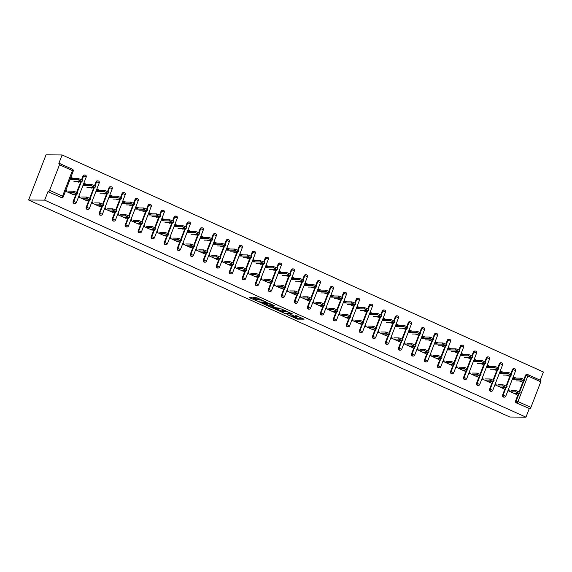 <?xml version="1.0" encoding="UTF-8"?>
<svg xmlns="http://www.w3.org/2000/svg" width="572" height="572" viewBox="0 0 572 572"><rect width="100%" height="100%" fill="white"/><g stroke="black" fill="none" stroke-linecap="round" stroke-linejoin="round"><path stroke-width="0.86" d="M287.208 314.571L297.411 319.126L304.111 319.162L295.495 315.394A3.074 0.443 -158.9 0 1 297.183 316.495A3.074 0.443 -158.9 0 1 296.932 316.566L296.382 316.566A3.074 0.443 -158.9 0 1 292.585 315.372L290.633 314.607L292.07 315.365A3.074 0.443 -158.9 0 1 293.765 316.466A3.074 0.443 -158.9 0 1 293.515 316.538L292.964 316.538A3.074 0.443 -158.9 0 1 289.167 315.344L287.208 314.571M252.273 297.79L251.087 297.411L249.228 297.397L249.678 297.762L260.525 302.495L267.224 302.524L257.035 297.826L253.525 297.461L258.187 299.664L260.489 300.05A2.567 0.372 -158.9 0 1 263.249 300.865A2.567 0.372 -158.9 0 1 265.079 301.959A2.567 0.372 -158.9 0 1 264.872 302.023L260.51 301.987A2.567 0.372 -158.9 0 1 257.75 301.172A2.567 0.372 -158.9 0 1 255.927 300.071A2.567 0.372 -158.9 0 1 256.134 300.014L256.935 299.993L256.406 299.649L252.273 297.79M44.673 200.143L525.968 417.167L509.895 417.031L28.6 200.007L44.673 200.143L47.934 191.692L61.461 197.526L47.934 191.692M274.689 308.88L285.993 313.978L292.685 314.007L281.31 308.937L274.689 308.88M272.072 307.865L261.883 303.16L269.762 303.568L274.431 305.777L271.664 305.777L272.115 306.142L276.047 307.75L280.044 308.279L273.259 308.236L272.072 307.865L272.208 307.514M71.264 178.314L71.879 178.593M84.277 184.177L84.892 184.463M97.29 190.047L97.905 190.326M110.296 195.917L110.918 196.196M123.309 201.78L123.931 202.059M136.322 207.65L136.944 207.929M149.335 213.52L149.957 213.799M162.348 219.383L162.97 219.662M175.361 225.254L175.983 225.532M188.374 231.124L188.996 231.403M201.387 236.987L202.009 237.266M214.4 242.857L215.015 243.136M227.413 248.727L228.028 249.006M240.426 254.59L241.041 254.869M253.439 260.46L254.054 260.739M266.452 266.33L267.067 266.609M279.465 272.193L280.08 272.472M292.478 278.063L293.093 278.342M305.484 283.934L306.106 284.212M318.497 289.797L319.119 290.075M331.51 295.667L332.132 295.946M344.523 301.53L345.145 301.816M357.536 307.4L358.158 307.679M370.549 313.27L371.171 313.549M383.562 319.133L384.184 319.412M396.575 325.003L397.197 325.282M409.588 330.873L410.203 331.152M422.601 336.736L423.216 337.015M435.614 342.607L436.229 342.885M448.627 348.477L449.242 348.756M461.64 354.34L462.255 354.619M474.653 360.21L475.268 360.489M487.666 366.08L488.281 366.359M500.672 371.943L501.294 372.222M540.233 380.201L543.4 371.993L62.105 154.969L46.032 154.833L28.6 200.007M530.916 407.378L540.776 381.81L527.849 375.976L517.982 401.544L530.916 407.378A1.466 0.522 114.3 0 1 529.829 408.73L516.302 402.888L529.829 408.73M527.956 374.681L540.74 380.452A1.466 0.522 114.3 0 1 540.819 380.466A1.466 0.522 114.3 0 1 540.776 381.81M513.685 377.813L514.307 378.092M59.481 164.779L49.614 190.347L62.548 196.182L72.415 170.613L59.481 164.779A1.466 0.522 -65.7 0 0 59.524 163.442A1.466 0.522 -65.7 0 0 59.445 163.42L58.844 163.413L62.105 154.969M521.764 380.995L521.428 381.867L519.44 380.973M516.916 393.55L516.545 394.516L508.622 390.941L509.073 389.768M516.144 378.106L513.956 377.12L513.499 378.292L515.687 379.279M73.144 201.473L73.745 201.48A1.466 1.358 -89.5 0 0 74.474 203.396A1.466 1.358 90.5 0 0 74.982 203.51L74.381 203.503A1.466 1.358 -89.5 0 1 73.144 201.473L76.004 194.065M76.734 192.178L80.852 181.51M81.574 179.622L83.011 175.904A1.466 1.358 -89.5 0 1 84.277 175.003L84.878 175.003A1.466 1.358 90.5 0 0 83.612 175.911L83.011 175.904M61.969 197.64A1.466 1.466 0 0 0 63.356 196.704L62.548 196.182A1.466 0.522 -65.7 0 1 61.461 197.526A1.466 1.358 90.5 0 0 61.969 197.64L61.376 197.633A1.466 1.358 -89.5 0 1 60.861 197.526M525.968 417.167L529.229 408.723M516.302 402.888A1.466 1.358 -89.5 0 1 515.572 400.972L518.432 393.565M519.154 391.684L523.273 381.009M524.002 379.122L525.439 375.404A1.466 1.358 -89.5 0 1 526.698 374.503L527.298 374.503A1.466 1.358 90.5 0 0 526.04 375.411L525.439 375.404M86.729 184.477L84.542 183.49L84.091 184.663L86.279 185.65M92.349 187.359L92.013 188.238L90.033 187.344M87.502 199.921L87.13 200.886L79.208 197.311L79.658 196.139M99.17 213.206L99.771 213.213A1.466 1.358 -89.5 0 0 100.5 215.129A1.466 1.358 90.5 0 0 101.008 215.244L100.407 215.236A1.466 1.358 -89.5 0 1 99.17 213.206L102.03 205.798M102.76 203.918L106.878 193.243M107.6 191.355L109.037 187.637A1.466 1.358 -89.5 0 1 110.303 186.737L110.896 186.744A1.466 1.358 90.5 0 0 109.638 187.645L109.037 187.637M112.755 196.21L110.568 195.224L110.11 196.396L112.298 197.383M118.375 199.099L118.039 199.971L116.052 199.077M113.528 211.654L113.156 212.62L105.234 209.045L105.684 207.872M125.196 224.946L125.797 224.946A1.466 1.358 -89.5 0 0 126.526 226.869A1.466 1.358 90.5 0 0 127.034 226.977L126.433 226.977A1.466 1.358 -89.5 0 1 125.196 224.946L128.056 217.539M128.779 215.651L132.897 204.976M133.626 203.096L135.064 199.378A1.466 1.358 -89.5 0 1 136.329 198.47L136.922 198.477A1.466 1.358 90.5 0 0 135.664 199.378L135.064 199.378M138.781 207.943L136.594 206.957L136.136 208.137L138.324 209.123M144.401 210.832L144.065 211.704L142.078 210.811M139.554 223.387L139.182 224.353L131.26 220.785L131.71 219.605M151.222 236.679L151.823 236.686A1.466 1.358 -89.5 0 0 152.552 238.603A1.466 1.358 90.5 0 0 153.06 238.717L152.459 238.71A1.466 1.358 -89.5 0 1 151.222 236.679L154.082 229.272M154.805 227.384L158.923 216.716M159.652 214.829L161.09 211.111A1.466 1.358 -89.5 0 1 162.348 210.21L162.948 210.21A1.466 1.358 90.5 0 0 161.683 211.118L161.09 211.111M164.808 219.684L162.62 218.697L162.162 219.87L164.35 220.856M170.427 222.565L170.084 223.445L168.104 222.551M165.58 235.128L165.208 236.093L157.286 232.518L157.736 231.345M177.249 248.412L177.849 248.42A1.466 1.358 -89.5 0 0 178.571 250.336A1.466 1.358 90.5 0 0 179.086 250.45L178.485 250.443A1.466 1.358 -89.5 0 1 177.249 248.412L180.101 241.005M180.831 239.125L184.949 228.45M185.678 226.562L187.108 222.844A1.466 1.358 -89.5 0 1 188.374 221.943L188.975 221.95A1.466 1.358 90.5 0 0 187.709 222.851L187.108 222.844M190.826 231.417L188.638 230.43L188.188 231.603L190.376 232.589M196.446 234.305L196.11 235.178L194.13 234.284M191.606 246.861L191.234 247.826L183.305 244.251L183.762 243.079M203.274 260.146L203.868 260.153A1.466 1.358 -89.5 0 0 204.597 262.076A1.466 1.358 90.5 0 0 205.112 262.183L204.511 262.183A1.466 1.358 -89.5 0 1 203.274 260.146L206.127 252.738M206.857 250.858L210.975 240.183M211.704 238.302L213.134 234.584A1.466 1.358 -89.5 0 1 214.4 233.676L215 233.683A1.466 1.358 90.5 0 0 213.735 234.584L213.134 234.584M216.852 243.15L214.664 242.163L214.214 243.343L216.402 244.323M222.472 246.039L222.136 246.911L220.156 246.017M217.632 258.594L217.26 259.559L209.331 255.984L209.788 254.812M229.293 271.886L229.894 271.886A1.466 1.358 -89.5 0 0 230.623 273.809A1.466 1.358 90.5 0 0 231.131 273.924L230.537 273.916A1.466 1.358 -89.5 0 1 229.293 271.886L232.153 264.478M232.883 262.591L237.001 251.916M237.73 250.035L239.16 246.317A1.466 1.358 -89.5 0 1 240.426 245.409L241.026 245.417A1.466 1.358 90.5 0 0 239.761 246.325L239.16 246.317M242.878 254.89L240.69 253.904L240.24 255.076L242.428 256.063M248.498 257.772L248.162 258.651L246.182 257.75M243.651 270.334L243.279 271.3L235.357 267.725L235.814 266.552M255.319 283.619L255.92 283.626A1.466 1.358 -89.5 0 0 256.649 285.542A1.466 1.358 90.5 0 0 257.157 285.657L256.563 285.65A1.466 1.358 -89.5 0 1 255.319 283.619L258.179 276.212M258.909 274.331L263.027 263.656M263.749 261.769L265.186 258.051A1.466 1.358 -89.5 0 1 266.452 257.15L267.053 257.157A1.466 1.358 90.5 0 0 265.787 258.058L265.186 258.051M268.904 266.623L266.716 265.637L266.266 266.809L268.454 267.796M274.524 269.512L274.188 270.384L272.208 269.491M269.677 282.067L269.305 283.033L261.383 279.458L261.833 278.285M281.345 295.352L281.946 295.359A1.466 1.358 -89.5 0 0 282.675 297.276A1.466 1.358 90.5 0 0 283.183 297.39L282.582 297.39A1.466 1.358 -89.5 0 1 281.345 295.352L284.205 287.945M284.935 286.064L289.053 275.389M289.775 273.509L291.212 269.784A1.466 1.358 -89.5 0 1 292.478 268.883L293.078 268.89A1.466 1.358 90.5 0 0 291.813 269.791L291.212 269.784M294.93 278.357L292.742 277.37L292.285 278.543L294.473 279.529M300.55 281.245L300.214 282.118L298.226 281.224M295.703 293.801L295.331 294.766L287.409 291.191L287.859 290.018M307.371 307.092L307.972 307.092A1.466 1.358 -89.5 0 0 308.701 309.016A1.466 1.358 90.5 0 0 309.209 309.13L308.608 309.123A1.466 1.358 -89.5 0 1 307.371 307.092L310.231 299.685M310.953 297.798L315.072 287.123M315.801 285.242L317.238 281.524A1.466 1.358 -89.5 0 1 318.504 280.616L319.097 280.623A1.466 1.358 90.5 0 0 317.839 281.524L317.238 281.524M320.956 290.09L318.768 289.103L318.311 290.283L320.499 291.27M326.576 292.978L326.24 293.851L324.252 292.957M321.729 305.541L321.357 306.499L313.435 302.931L313.885 301.751M333.397 318.826L333.998 318.833A1.466 1.358 -89.5 0 0 334.727 320.749A1.466 1.358 90.5 0 0 335.235 320.863L334.634 320.856A1.466 1.358 -89.5 0 1 333.397 318.826L336.257 311.418M336.979 309.531L341.098 298.863M341.827 296.975L343.264 293.257A1.466 1.358 -89.5 0 1 344.523 292.356L345.123 292.356A1.466 1.358 90.5 0 0 343.865 293.264L343.264 293.257M346.982 301.83L344.794 300.843L344.337 302.016L346.525 303.003M352.602 304.712L352.259 305.591L350.278 304.697M347.755 317.274L347.383 318.239L339.461 314.664L339.911 313.492M359.423 330.559L360.024 330.566A1.466 1.358 -89.5 0 0 360.746 332.482A1.466 1.358 90.5 0 0 361.261 332.597L360.66 332.589A1.466 1.358 -89.5 0 1 359.423 330.559L362.276 323.151M363.005 321.271L367.124 310.596M367.853 308.708L369.29 304.99A1.466 1.358 -89.5 0 1 370.549 304.089L371.149 304.097A1.466 1.358 90.5 0 0 369.884 304.998L369.29 304.99M373.001 313.563L370.813 312.577L370.363 313.749L372.551 314.736M378.628 316.452L378.285 317.324L376.304 316.43M373.781 329.007L373.409 329.972L365.479 326.397L365.937 325.225M385.449 342.299L386.043 342.299A1.466 1.358 -89.5 0 0 386.772 344.222A1.466 1.358 90.5 0 0 387.287 344.33L386.686 344.33A1.466 1.358 -89.5 0 1 385.449 342.299L388.302 334.892M389.031 333.004L393.15 322.329M393.879 320.449L395.309 316.731A1.466 1.358 -89.5 0 1 396.575 315.823L397.175 315.83A1.466 1.358 90.5 0 0 395.91 316.731L395.309 316.731M399.027 325.296L396.839 324.31L396.389 325.489L398.577 326.476M404.647 328.185L404.311 329.057L402.331 328.164M399.807 340.74L399.435 341.706L391.505 338.138L391.963 336.958M411.468 354.032L412.069 354.039A1.466 1.358 -89.5 0 0 412.798 355.956A1.466 1.358 90.5 0 0 413.313 356.07L412.712 356.063A1.466 1.358 -89.5 0 1 411.468 354.032L414.328 346.625M415.058 344.737L419.176 334.069M419.905 332.182L421.335 328.464A1.466 1.358 -89.5 0 1 422.601 327.563L423.201 327.563A1.466 1.358 90.5 0 0 421.936 328.471L421.335 328.464M425.053 337.037L422.865 336.05L422.415 337.223L424.603 338.209M430.673 339.918L430.337 340.798L428.356 339.904M425.833 352.481L425.454 353.446L417.531 349.871L417.989 348.698M437.494 365.765L438.095 365.773A1.466 1.358 -89.5 0 0 438.824 367.689A1.466 1.358 90.5 0 0 439.332 367.803L438.738 367.796A1.466 1.358 -89.5 0 1 437.494 365.765L440.354 358.358M441.083 356.478L445.202 345.803M445.924 343.915L447.361 340.197A1.466 1.358 -89.5 0 1 448.627 339.296L449.227 339.303A1.466 1.358 90.5 0 0 447.962 340.204L447.361 340.197M451.079 348.77L448.891 347.783L448.441 348.956L450.629 349.942M456.699 351.658L456.363 352.531L454.382 351.637M451.851 364.214L451.48 365.179L443.557 361.604L444.008 360.432M463.52 377.499L464.121 377.506A1.466 1.358 -89.5 0 0 464.85 379.429A1.466 1.358 90.5 0 0 465.358 379.536L464.757 379.536A1.466 1.358 -89.5 0 1 463.52 377.499L466.38 370.091M467.109 368.211L471.228 357.536M471.95 355.655L473.387 351.937A1.466 1.358 -89.5 0 1 474.653 351.029L475.253 351.036A1.466 1.358 90.5 0 0 473.988 351.937L473.387 351.937M477.105 360.503L474.917 359.516L474.467 360.689L476.655 361.676M482.725 363.392L482.389 364.264L480.401 363.37M477.877 375.947L477.506 376.912L469.583 373.337L470.034 372.165M489.546 389.239L490.147 389.239A1.466 1.358 -89.5 0 0 490.876 391.162A1.466 1.358 90.5 0 0 491.384 391.277L490.783 391.269A1.466 1.358 -89.5 0 1 489.546 389.239L492.406 381.831M493.128 379.944L497.254 369.269M497.976 367.388L499.413 363.67A1.466 1.358 -89.5 0 1 500.679 362.762L501.272 362.77A1.466 1.358 90.5 0 0 500.014 363.678L499.413 363.67M503.131 372.236L500.943 371.257L500.486 372.429L502.674 373.416M508.751 375.125L508.415 376.004L506.427 375.103M503.903 387.687L503.532 388.653L495.609 385.078L496.06 383.898M502.559 395.102L503.16 395.109A1.466 1.358 -89.5 0 0 503.889 397.032A1.466 1.358 90.5 0 0 504.397 397.14L503.796 397.14A1.466 1.358 -89.5 0 1 502.559 395.102L505.419 387.694M506.141 385.814L510.26 375.139M510.989 373.259L512.426 369.533A1.466 1.358 -89.5 0 1 513.692 368.633L514.285 368.64A1.466 1.358 90.5 0 0 513.027 369.541L512.426 369.533M490.89 381.817L490.519 382.782L482.596 379.207L483.047 378.035M490.118 366.373L487.93 365.386L487.473 366.559L489.661 367.546M495.738 369.262L495.402 370.134L493.414 369.24M476.533 383.369L477.134 383.376A1.466 1.358 -89.5 0 0 477.863 385.292A1.466 1.358 90.5 0 0 478.371 385.406L477.77 385.399A1.466 1.358 -89.5 0 1 476.533 383.369L479.393 375.961M480.123 374.081L484.241 363.406M484.963 361.518L486.4 357.8A1.466 1.358 -89.5 0 1 487.666 356.899L488.266 356.907A1.466 1.358 90.5 0 0 487.001 357.807L486.4 357.8M464.864 370.084L464.493 371.049L456.57 367.474L457.021 366.302M464.092 354.64L461.904 353.653L461.454 354.826L463.642 355.813M469.712 357.521L469.376 358.401L467.396 357.507M450.507 371.636L451.108 371.636A1.466 1.358 -89.5 0 0 451.837 373.559A1.466 1.358 90.5 0 0 452.345 373.673L451.751 373.666A1.466 1.358 -89.5 0 1 450.507 371.636L453.367 364.228M454.096 362.341L458.215 351.666M458.937 349.785L460.374 346.067A1.466 1.358 -89.5 0 1 461.64 345.166L462.24 345.166A1.466 1.358 90.5 0 0 460.975 346.074L460.374 346.067M438.838 358.344L438.467 359.309L430.544 355.741L431.002 354.561M438.066 342.9L435.878 341.913L435.428 343.093L437.616 344.079M443.686 345.788L443.35 346.661L441.369 345.767M424.481 359.895L425.082 359.902A1.466 1.358 -89.5 0 0 425.811 361.826A1.466 1.358 90.5 0 0 426.319 361.933L425.725 361.933A1.466 1.358 -89.5 0 1 424.481 359.895L427.341 352.495M428.071 350.607L432.189 339.932M432.918 338.052L434.348 334.334A1.466 1.358 -89.5 0 1 435.614 333.426L436.214 333.433A1.466 1.358 90.5 0 0 434.949 334.334L434.348 334.334M412.82 346.611L412.448 347.576L404.518 344.001L404.976 342.828M412.04 331.167L409.852 330.18L409.402 331.352L411.59 332.339M417.66 334.055L417.324 334.927L415.343 334.034M398.462 348.162L399.056 348.169A1.466 1.358 -89.5 0 0 399.785 350.085A1.466 1.358 90.5 0 0 400.3 350.2L399.699 350.193A1.466 1.358 -89.5 0 1 398.462 348.162L401.315 340.755M402.044 338.874L406.163 328.199M406.892 326.312L408.322 322.594A1.466 1.358 -89.5 0 1 409.588 321.693L410.188 321.7A1.466 1.358 90.5 0 0 408.923 322.601L408.322 322.594M386.794 334.877L386.422 335.843L378.492 332.268L378.95 331.095M386.014 319.433L383.826 318.447L383.376 319.619L385.564 320.606M391.634 322.315L391.298 323.194L389.317 322.301M372.436 336.429L373.037 336.436A1.466 1.358 -89.5 0 0 373.759 338.352A1.466 1.358 90.5 0 0 374.274 338.467L373.673 338.46A1.466 1.358 -89.5 0 1 372.436 336.429L375.289 329.022M376.018 327.134L380.137 316.466M380.866 314.579L382.296 310.861A1.466 1.358 -89.5 0 1 383.562 309.96L384.162 309.96A1.466 1.358 90.5 0 0 382.897 310.868L382.296 310.861M360.768 323.137L360.396 324.102L352.474 320.534L352.924 319.355M359.988 307.693L357.807 306.706L357.35 307.886L359.538 308.873M365.615 310.582L365.272 311.454L363.291 310.56M346.41 324.696L347.011 324.696A1.466 1.358 -89.5 0 0 347.74 326.619A1.466 1.358 90.5 0 0 348.248 326.726L347.647 326.726A1.466 1.358 -89.5 0 1 346.41 324.696L349.27 317.288M349.993 315.401L354.111 304.726M354.84 302.845L356.277 299.127A1.466 1.358 -89.5 0 1 357.536 298.219L358.136 298.226A1.466 1.358 90.5 0 0 356.871 299.127L356.277 299.127M334.742 311.404L334.37 312.369L326.448 308.794L326.898 307.622M333.969 295.96L331.781 294.973L331.324 296.146L333.512 297.133M339.589 298.849L339.253 299.721L337.265 298.827M320.384 312.955L320.985 312.963A1.466 1.358 -89.5 0 0 321.714 314.879A1.466 1.358 90.5 0 0 322.222 314.993L321.621 314.986A1.466 1.358 -89.5 0 1 320.384 312.955L323.244 305.548M323.966 303.668L328.085 292.993M328.814 291.105L330.251 287.387A1.466 1.358 -89.5 0 1 331.51 286.486L332.11 286.493A1.466 1.358 90.5 0 0 330.852 287.394L330.251 287.387M308.716 299.671L308.344 300.636L300.422 297.061L300.872 295.888M307.943 284.227L305.755 283.24L305.298 284.413L307.486 285.399M313.563 287.115L313.227 287.988L311.24 287.094M294.358 301.222L294.959 301.229A1.466 1.358 -89.5 0 0 295.688 303.146A1.466 1.358 90.5 0 0 296.196 303.26L295.595 303.253A1.466 1.358 -89.5 0 1 294.358 301.222L297.218 293.815M297.94 291.935L302.066 281.26M302.788 279.372L304.225 275.654A1.466 1.358 -89.5 0 1 305.491 274.753L306.084 274.753A1.466 1.358 90.5 0 0 304.826 275.661L304.225 275.654M282.69 287.938L282.318 288.896L274.396 285.328L274.846 284.148M281.917 272.486L279.729 271.5L279.279 272.68L281.467 273.666M287.537 275.375L287.201 276.247L285.213 275.354M268.332 289.489L268.933 289.489A1.466 1.358 -89.5 0 0 269.662 291.413A1.466 1.358 90.5 0 0 270.17 291.527L269.569 291.52A1.466 1.358 -89.5 0 1 268.332 289.489L271.192 282.082M271.922 280.194L276.04 269.519M276.762 267.639L278.199 263.921A1.466 1.358 -89.5 0 1 279.465 263.013L280.065 263.02A1.466 1.358 90.5 0 0 278.8 263.928L278.199 263.921M256.664 276.197L256.292 277.163L248.37 273.588L248.82 272.415M255.891 260.753L253.703 259.767L253.253 260.939L255.441 261.926M261.511 263.642L261.175 264.514L259.195 263.62M242.306 277.749L242.907 277.756A1.466 1.358 -89.5 0 0 243.636 279.679A1.466 1.358 90.5 0 0 244.144 279.787L243.55 279.787A1.466 1.358 -89.5 0 1 242.306 277.749L245.166 270.341M245.896 268.461L250.014 257.786M250.736 255.906L252.173 252.188A1.466 1.358 -89.5 0 1 253.439 251.28L254.04 251.287A1.466 1.358 90.5 0 0 252.774 252.188L252.173 252.188M230.645 264.464L230.273 265.429L222.344 261.854L222.801 260.682M229.865 249.02L227.677 248.033L227.227 249.206L229.415 250.193M235.485 251.909L235.149 252.781L233.169 251.887M216.28 266.016L216.881 266.023A1.466 1.358 -89.5 0 0 217.61 267.939A1.466 1.358 90.5 0 0 218.125 268.053L217.524 268.046A1.466 1.358 -89.5 0 1 216.28 266.016L219.14 258.608M219.87 256.728L223.988 246.053M224.717 244.165L226.147 240.447A1.466 1.358 -89.5 0 1 227.413 239.546L228.013 239.554A1.466 1.358 90.5 0 0 226.748 240.454L226.147 240.447M204.619 252.731L204.247 253.696L196.318 250.121L196.775 248.949M203.839 237.287L201.651 236.3L201.201 237.473L203.389 238.46M209.459 240.168L209.123 241.048L207.143 240.154M190.262 254.283L190.855 254.283A1.466 1.358 -89.5 0 0 191.584 256.206A1.466 1.358 90.5 0 0 192.099 256.32L191.498 256.313A1.466 1.358 -89.5 0 1 190.262 254.283L193.114 246.875M193.844 244.988L197.962 234.313M198.691 232.432L200.121 228.714A1.466 1.358 -89.5 0 1 201.387 227.813L201.987 227.813A1.466 1.358 90.5 0 0 200.722 228.721L200.121 228.714M178.593 240.991L178.221 241.956L170.292 238.388L170.749 237.208M177.813 225.547L175.625 224.56L175.175 225.74L177.363 226.727M183.44 228.435L183.097 229.308L181.117 228.414M164.235 242.542L164.836 242.549A1.466 1.358 -89.5 0 0 165.558 244.473A1.466 1.358 90.5 0 0 166.073 244.58L165.472 244.58A1.466 1.358 -89.5 0 1 164.235 242.542L167.088 235.142M167.818 233.254L171.936 222.579M172.665 220.699L174.102 216.981A1.466 1.358 -89.5 0 1 175.361 216.073L175.962 216.08A1.466 1.358 90.5 0 0 174.696 216.981L174.102 216.981M152.567 229.258L152.195 230.223L144.273 226.648L144.723 225.475M151.794 213.814L149.607 212.827L149.149 214L151.337 214.986M157.414 216.702L157.078 217.575L155.091 216.681M138.209 230.809L138.81 230.816A1.466 1.358 -89.5 0 0 139.539 232.732A1.466 1.358 90.5 0 0 140.047 232.847L139.446 232.84A1.466 1.358 -89.5 0 1 138.209 230.809L141.07 223.402M141.792 221.521L145.91 210.846M146.639 208.959L148.076 205.241A1.466 1.358 -89.5 0 1 149.335 204.34L149.935 204.347A1.466 1.358 90.5 0 0 148.677 205.248L148.076 205.241M126.541 217.524L126.169 218.49L118.247 214.915L118.697 213.742M125.769 202.08L123.581 201.094L123.123 202.266L125.311 203.253M131.388 204.962L131.052 205.841L129.065 204.948M112.183 219.076L112.784 219.083A1.466 1.358 -89.5 0 0 113.513 220.999A1.466 1.358 90.5 0 0 114.021 221.114L113.42 221.107A1.466 1.358 -89.5 0 1 112.183 219.076L115.043 211.669M115.766 209.781L119.884 199.113M120.613 197.226L122.05 193.508A1.466 1.358 -89.5 0 1 123.316 192.607L123.91 192.607A1.466 1.358 90.5 0 0 122.651 193.515L122.05 193.508M100.515 205.784L100.143 206.749L92.221 203.182L92.671 202.002M99.742 190.34L97.555 189.353L97.097 190.533L99.285 191.52M105.362 193.229L105.026 194.101L103.039 193.207M86.157 207.343L86.758 207.343A1.466 1.358 -89.5 0 0 87.487 209.266A1.466 1.358 90.5 0 0 87.995 209.381L87.394 209.373A1.466 1.358 -89.5 0 1 86.157 207.343L89.017 199.935M89.747 198.048L93.865 187.373M94.587 185.492L96.025 181.774A1.466 1.358 -89.5 0 1 97.29 180.866L97.891 180.874A1.466 1.358 90.5 0 0 96.625 181.774L96.025 181.774M74.489 194.051L74.117 195.016L66.195 191.441L66.645 190.269M73.716 178.607L71.529 177.62L71.078 178.793L73.266 179.78M79.336 181.496L79 182.368L77.02 181.474M48.534 191.699A1.466 0.522 -65.7 0 0 49.614 190.347M293.65 316.53L297.762 318.225L302.352 318.261M276.719 308.901L281.703 311.147M284.42 313.199L291.062 313.513L289.554 312.72A3.074 0.443 -158.9 0 0 285.757 311.525L281.789 311.497A3.074 0.443 -158.9 0 0 281.538 311.568A3.074 0.443 -158.9 0 0 283.233 312.669L284.42 313.199M281.538 311.568L281.889 310.667A3.074 0.443 -158.9 0 1 282.139 310.589L285.399 310.617M268.854 305.348L263.992 303.16M272.672 304.876L271.979 304.969M268.883 305.755A2.567 0.372 -158.9 0 0 268.676 305.813A2.567 0.372 -158.9 0 0 270.506 306.914A2.567 0.372 -158.9 0 0 273.259 307.729L274.875 307.715L271.6 306.134L268.883 305.755L269.233 304.847A2.567 0.372 -158.9 0 0 269.026 304.912L268.676 305.813M271.829 305.183L270.763 304.862L270.413 305.763M269.233 304.847L270.763 304.862M255.634 297.454L259.938 299.135M251.351 297.461L256.106 299.599M520.57 379.322L521.02 378.149L524.953 379.787L524.503 380.959L520.57 379.322L512.612 379.257M516.366 380.945L524.503 380.959M521.02 378.149L513.584 378.085M514.357 393.529L519.655 393.522L515.722 391.884L516.18 390.705L520.112 392.349L519.655 393.522M508.737 390.64L509.223 390.647M511.053 390.662L516.18 390.705M510.603 391.834L515.722 391.884M507.557 373.459L508.015 372.279L511.94 373.924L511.49 375.096L507.557 373.459L499.599 373.387M503.353 375.082L511.49 375.096M508.015 372.279L500.572 372.215M494.544 367.589L495.002 366.416L498.927 368.053L498.477 369.226L494.544 367.589L486.586 367.517M490.34 369.212L498.477 369.226M495.002 366.416L487.558 366.352M481.531 361.718L481.989 360.546L485.914 362.183L485.464 363.363L481.531 361.718L473.573 361.654M477.327 363.342L485.464 363.363M481.989 360.546L474.546 360.482M468.518 355.855L468.976 354.676L472.908 356.32L472.451 357.493L468.518 355.855L460.56 355.784M464.314 357.479L472.451 357.493M468.976 354.676L461.532 354.611M455.505 349.985L455.963 348.813L459.895 350.45L459.438 351.623L455.505 349.985L447.547 349.914M451.301 351.608L459.438 351.623M455.963 348.813L448.519 348.748M501.344 387.666L506.642 387.652L502.709 386.014L503.167 384.842L507.099 386.479L506.642 387.652M495.724 384.777L496.21 384.777M498.048 384.799L503.167 384.842M497.59 385.971L502.709 386.014M488.331 381.796L493.629 381.789L489.703 380.144L490.154 378.971L494.086 380.609L493.629 381.789M482.711 378.907L483.197 378.914M485.035 378.929L490.154 378.971M484.577 380.101L489.703 380.144M475.318 375.926L480.616 375.918L476.69 374.281L477.141 373.101L481.073 374.746L480.616 375.918M469.698 373.037L470.184 373.044M472.022 373.058L477.141 373.101M471.564 374.238L476.69 374.281M462.305 370.063L467.603 370.048L463.677 368.411L464.128 367.238L468.06 368.876L467.603 370.048M456.685 367.174L457.171 367.174M459.009 367.195L464.128 367.238M458.551 368.368L463.677 368.411M449.292 364.192L454.597 364.185L450.664 362.541L451.115 361.368L455.047 363.005L454.597 364.185M443.672 361.304L444.158 361.311M445.996 361.325L451.115 361.368M445.538 362.498L450.664 362.541M442.492 344.115L442.95 342.943L446.882 344.58L446.425 345.76L442.492 344.115L434.534 344.051M438.288 345.745L446.425 345.76M442.95 342.943L435.507 342.878M436.279 358.322L441.584 358.315L437.651 356.678L438.102 355.498L442.034 357.142L441.584 358.315M430.659 355.441L431.145 355.441M432.983 355.455L438.102 355.498M432.525 356.635L437.651 356.678M429.486 338.252L429.937 337.072L433.869 338.717L433.412 339.89L429.486 338.252L421.521 338.181M425.275 339.875L433.412 339.89M429.937 337.072L422.493 337.015M423.273 352.459L428.571 352.445L424.638 350.808L425.089 349.635L429.021 351.272L428.571 352.445M417.646 349.571L418.132 349.571M419.97 349.592L425.089 349.635M419.519 350.765L424.638 350.808M416.473 332.382L416.924 331.209L420.856 332.847L420.399 334.019L416.473 332.382L408.508 332.318M412.262 334.005L420.399 334.019M416.924 331.209L409.481 331.145M410.26 346.589L415.558 346.582L411.625 344.937L412.076 343.765L416.008 345.402L415.558 346.582M404.633 343.7L405.119 343.708M406.957 343.722L412.076 343.765M406.506 344.895L411.625 344.937M403.46 326.512L403.911 325.339L407.843 326.977L407.386 328.156L403.46 326.512L395.495 326.448M399.249 328.142L407.386 328.156M403.911 325.339L396.467 325.275M397.247 340.719L402.545 340.712L398.612 339.074L399.063 337.895L402.995 339.539L402.545 340.712M391.627 337.837L392.106 337.837M393.944 337.852L399.063 337.895M393.493 339.032L398.612 339.074M390.447 320.649L390.898 319.469L394.83 321.114L394.38 322.286L390.447 320.649L382.482 320.577M386.236 322.272L394.38 322.286M390.898 319.469L383.454 319.412M384.234 334.856L389.532 334.842L385.599 333.204L386.05 332.032L389.982 333.669L389.532 334.842M378.614 331.967L379.093 331.974M380.931 331.989L386.05 332.032M380.48 333.161L385.599 333.204M377.434 314.779L377.885 313.606L381.817 315.243L381.367 316.416L377.434 314.779L369.469 314.714M373.223 316.402L381.367 316.416M377.885 313.606L370.442 313.542M371.221 328.986L376.519 328.979L372.587 327.334L373.044 326.162L376.969 327.799L376.519 328.979M365.601 326.097L366.08 326.104M367.918 326.119L373.044 326.162M367.467 327.291L372.587 327.334M364.421 308.909L364.872 307.736L368.804 309.373L368.354 310.553L364.421 308.909L356.456 308.844M360.21 310.539L368.354 310.553M364.872 307.736L357.428 307.672M358.208 323.116L363.506 323.108L359.573 321.471L360.031 320.299L363.956 321.936L363.506 323.108M352.588 320.234L353.067 320.234M354.905 320.248L360.031 320.299M354.454 321.428L359.573 321.471M351.408 303.046L351.859 301.873L355.791 303.51L355.341 304.683L351.408 303.046L343.443 302.974M347.197 304.669L355.341 304.683M351.859 301.873L344.423 301.809M345.195 317.253L350.493 317.238L346.56 315.601L347.018 314.428L350.943 316.066L350.493 317.238M339.575 314.364L340.061 314.371M341.892 314.385L347.018 314.428M341.441 315.558L346.56 315.601M338.395 297.175L338.846 296.003L342.778 297.64L342.328 298.813L338.395 297.175L330.437 297.111M334.184 298.798L342.328 298.813M338.846 296.003L331.41 295.938M332.182 311.382L337.48 311.375L333.548 309.738L334.005 308.558L337.938 310.196L337.48 311.375M326.562 308.494L327.048 308.501M328.879 308.515L334.005 308.558M328.428 309.688L333.548 309.738M325.382 291.312L325.833 290.133L329.765 291.77L329.315 292.95L325.382 291.312L317.424 291.241M321.178 292.935L329.315 292.95M325.833 290.133L318.397 290.068M319.169 305.512L324.467 305.505L320.534 303.868L320.992 302.695L324.925 304.333L324.467 305.505M313.549 302.631L314.035 302.631M315.866 302.645L320.992 302.695M315.415 303.825L320.534 303.868M312.369 285.442L312.827 284.27L316.752 285.907L316.302 287.08L312.369 285.442L304.411 285.371M308.165 287.065L316.302 287.08M312.827 284.27L305.384 284.205M306.156 299.649L311.454 299.635L307.522 297.998L307.979 296.825L311.912 298.462L311.454 299.635M300.536 296.761L301.022 296.768M302.86 296.782L307.979 296.825M302.402 297.955L307.522 297.998M299.356 279.572L299.814 278.4L303.739 280.037L303.289 281.209L299.356 279.572L291.398 279.508M295.152 281.195L303.289 281.209M299.814 278.4L292.371 278.335M293.143 293.779L298.441 293.772L294.516 292.135L294.966 290.955L298.899 292.599L298.441 293.772M287.523 290.891L288.009 290.898M289.847 290.912L294.966 290.955M289.389 292.085L294.516 292.135M286.343 273.709L286.801 272.529L290.726 274.174L290.276 275.346L286.343 273.709L278.385 273.638M282.139 275.332L290.276 275.346M286.801 272.529L279.358 272.465M280.13 287.909L285.428 287.902L281.503 286.265L281.953 285.092L285.886 286.729L285.428 287.902M274.51 285.028L274.996 285.028M276.834 285.049L281.953 285.092M276.376 286.222L281.503 286.265M273.33 267.839L273.788 266.666L277.72 268.304L277.263 269.476L273.33 267.839L265.372 267.767M269.126 269.462L277.263 269.476M273.788 266.666L266.345 266.602M267.117 282.046L272.415 282.032L268.49 280.394L268.94 279.222L272.873 280.859L272.415 282.032M261.497 279.157L261.983 279.165M263.821 279.179L268.94 279.222M263.363 280.351L268.49 280.394M260.317 261.969L260.775 260.796L264.707 262.434L264.25 263.606L260.317 261.969L252.359 261.904M256.113 263.592L264.25 263.606M260.775 260.796L253.332 260.732M254.104 276.176L259.409 276.169L255.477 274.531L255.927 273.352L259.86 274.996L259.409 276.169M248.484 273.287L248.97 273.294M250.808 273.309L255.927 273.352M250.35 274.481L255.477 274.531M247.311 256.106L247.762 254.926L251.694 256.571L251.237 257.743L247.311 256.106L239.346 256.034M243.1 257.729L251.237 257.743M247.762 254.926L240.319 254.862M241.091 270.313L246.396 270.299L242.464 268.661L242.914 267.489L246.847 269.126L246.396 270.299M235.471 267.424L235.957 267.424M237.795 267.446L242.914 267.489M237.337 268.618L242.464 268.661M234.298 250.236L234.749 249.063L238.681 250.7L238.224 251.873L234.298 250.236L226.333 250.164M230.087 251.859L238.224 251.873M234.749 249.063L227.306 248.999M228.085 264.443L233.383 264.436L229.451 262.791L229.901 261.618L233.834 263.256L233.383 264.436M222.458 261.554L222.944 261.561M224.782 261.576L229.901 261.618M224.331 262.748L229.451 262.791M221.285 244.366L221.736 243.193L225.668 244.83L225.211 246.01L221.285 244.366L213.32 244.301M217.074 245.996L225.211 246.01M221.736 243.193L214.293 243.129M215.072 258.573L220.37 258.565L216.438 256.928L216.888 255.748L220.821 257.393L220.37 258.565M209.445 255.684L209.931 255.691M211.769 255.705L216.888 255.748M211.318 256.885L216.438 256.928M208.272 238.503L208.723 237.323L212.655 238.967L212.205 240.14L208.272 238.503L200.307 238.431M204.061 240.126L212.205 240.14M208.723 237.323L201.28 237.258M202.059 252.71L207.357 252.695L203.425 251.058L203.875 249.885L207.808 251.523L207.357 252.695M196.439 249.821L196.918 249.821M198.756 249.842L203.875 249.885M198.305 251.015L203.425 251.058M195.259 232.632L195.71 231.46L199.642 233.097L199.192 234.27L195.259 232.632L187.294 232.561M191.048 234.255L199.192 234.27M195.71 231.46L188.267 231.395M189.046 246.839L194.344 246.832L190.412 245.188L190.862 244.015L194.795 245.653L194.344 246.832M183.426 243.951L183.905 243.958M185.743 243.972L190.862 244.015M185.292 245.145L190.412 245.188M182.246 226.762L182.697 225.59L186.629 227.227L186.179 228.407L182.246 226.762L174.281 226.698M178.035 228.392L186.179 228.407M182.697 225.59L175.254 225.525M176.033 240.969L181.331 240.962L177.399 239.325L177.856 238.145L181.782 239.79L181.331 240.962M170.413 238.088L170.892 238.088M172.73 238.102L177.856 238.145M172.279 239.282L177.399 239.325M169.233 220.899L169.684 219.72L173.616 221.364L173.166 222.537L169.233 220.899L161.268 220.828M165.022 222.522L173.166 222.537M169.684 219.72L162.241 219.662M163.02 235.106L168.318 235.092L164.386 233.455L164.843 232.282L168.769 233.919L168.318 235.092M157.4 232.218L157.879 232.218M159.717 232.239L164.843 232.282M159.266 233.412L164.386 233.455M156.22 215.029L156.671 213.857L160.603 215.494L160.153 216.666L156.22 215.029L148.255 214.965M152.009 216.652L160.153 216.666M156.671 213.857L149.235 213.792M150.007 229.236L155.305 229.229L151.373 227.584L151.83 226.412L155.756 228.049L155.305 229.229M144.387 226.348L144.873 226.355M146.704 226.369L151.83 226.412M146.253 227.542L151.373 227.584M143.207 209.159L143.658 207.986L147.59 209.624L147.14 210.803L143.207 209.159L135.249 209.095M139.003 210.789L147.14 210.803M143.658 207.986L136.222 207.922M136.994 223.366L142.292 223.359L138.36 221.722L138.817 220.549L142.75 222.186L142.292 223.359M131.374 220.485L131.86 220.485M133.691 220.499L138.817 220.549M133.24 221.679L138.36 221.722M130.194 203.296L130.652 202.123L134.577 203.761L134.127 204.933L130.194 203.296L122.236 203.224M125.99 204.919L134.127 204.933M130.652 202.123L123.209 202.059M123.981 217.503L129.279 217.489L125.347 215.851L125.804 214.679L129.737 216.316L129.279 217.489M118.361 214.614L118.847 214.622M120.678 214.636L125.804 214.679M120.227 215.808L125.347 215.851M117.181 197.426L117.639 196.253L121.564 197.891L121.114 199.063L117.181 197.426L109.223 197.361M112.977 199.049L121.114 199.063M117.639 196.253L110.196 196.189M110.968 211.633L116.266 211.626L112.334 209.981L112.791 208.809L116.724 210.446L116.266 211.626M105.348 208.744L105.834 208.751M107.672 208.766L112.791 208.809M107.214 209.938L112.334 209.981M104.168 191.556L104.626 190.383L108.551 192.02L108.101 193.2L104.168 191.556L96.21 191.491M99.964 193.186L108.101 193.2M104.626 190.383L97.183 190.319M97.955 205.763L103.253 205.756L99.328 204.118L99.778 202.946L103.711 204.583L103.253 205.756M92.335 202.881L92.821 202.881M94.659 202.896L99.778 202.946M94.201 204.075L99.328 204.118M91.155 185.693L91.613 184.52L95.545 186.157L95.088 187.33L91.155 185.693L83.197 185.621M86.951 187.316L95.088 187.33M91.613 184.52L84.17 184.456M84.942 199.9L90.24 199.885L86.315 198.248L86.765 197.075L90.698 198.713L90.24 199.885M79.322 197.011L79.808 197.018M81.646 197.033L86.765 197.075M81.188 198.205L86.315 198.248M78.142 179.822L78.6 178.65L82.532 180.287L82.075 181.46L78.142 179.822L70.184 179.758M73.938 181.446L82.075 181.46M78.6 178.65L71.157 178.586M71.929 194.03L77.227 194.022L73.302 192.385L73.752 191.205L77.685 192.843L77.227 194.022M66.309 191.141L66.795 191.148M68.633 191.162L73.752 191.205M68.175 192.335L73.302 192.385M540.819 380.466L527.892 374.639A1.466 1.466 0 0 0 527.298 374.503A1.466 1.358 90.5 0 1 527.813 374.617A1.466 0.522 114.3 0 1 527.892 374.639A1.466 0.522 114.3 0 1 527.849 375.976L526.04 375.411L524.503 379.386M515.572 400.972L517.982 401.544A1.466 0.522 114.3 0 1 516.902 402.895A1.466 1.358 -89.5 0 1 516.173 400.979L519.033 393.572M59.588 163.485L72.372 169.255A1.466 0.522 -65.7 0 1 72.451 169.269L59.524 163.442M72.415 170.613A1.466 0.522 -65.7 0 0 72.451 169.269A1.466 1.466 0 0 1 73.216 171.135L72.415 170.613M519.655 391.942L523.873 381.009M506.02 387.702L503.16 395.109L505.777 396.203L515.644 370.635A1.466 1.466 0 0 0 514.285 368.64A1.466 1.358 90.5 0 1 514.8 368.754M511.49 373.516L513.027 369.541L515.644 370.635M506.642 386.079L510.86 375.146M491.384 391.277A1.466 1.466 0 0 0 492.764 390.333L490.147 389.239L493.007 381.831M493.629 380.208L497.847 369.276M498.477 367.653L500.014 363.678L502.631 364.764A1.466 1.466 0 0 0 501.272 362.77A1.466 1.358 90.5 0 1 501.787 362.884M478.371 385.406A1.466 1.466 0 0 0 479.758 384.47L477.134 383.376L479.994 375.968M480.623 374.338L484.834 363.406M485.464 361.783L487.001 357.807L489.618 358.901A1.466 1.466 0 0 0 488.266 356.907A1.466 1.358 90.5 0 1 488.774 357.014M465.358 379.536A1.466 1.466 0 0 0 466.745 378.6L464.121 377.506L466.981 370.098M467.61 368.475L471.821 357.543M472.451 355.913L473.988 351.937L476.605 353.031A1.466 1.466 0 0 0 475.253 351.036A1.466 1.358 90.5 0 1 475.761 351.151M452.345 373.673A1.466 1.466 0 0 0 453.732 372.729L451.108 371.636L453.968 364.235M454.597 362.605L458.815 351.673M459.438 350.05L460.975 346.074L463.592 347.161A1.466 1.466 0 0 0 462.24 345.166A1.466 1.358 90.5 0 1 462.748 345.281M439.332 367.803A1.466 1.466 0 0 0 440.719 366.866L438.095 365.773L440.955 358.365M441.584 356.735L445.802 345.81M446.425 344.18L447.962 340.204L450.586 341.298A1.466 1.466 0 0 0 449.227 339.303A1.466 1.358 90.5 0 1 449.735 339.41M426.319 361.933A1.466 1.466 0 0 0 427.706 360.996L425.082 359.902L427.942 352.495M428.571 350.872L432.789 339.94M433.412 338.309L434.949 334.334L437.573 335.428A1.466 1.466 0 0 0 436.214 333.433A1.466 1.358 90.5 0 1 436.722 333.548M413.313 356.07A1.466 1.466 0 0 0 414.693 355.126L412.069 354.039L414.929 346.632M415.558 345.002L419.776 334.069M420.406 332.446L421.936 328.471L424.56 329.558A1.466 1.466 0 0 0 423.201 327.563A1.466 1.358 90.5 0 1 423.709 327.677M400.3 350.2A1.466 1.466 0 0 0 401.68 349.263L399.056 348.169L401.916 340.762M402.545 339.132L406.763 328.206M407.393 326.576L408.923 322.601L411.547 323.695A1.466 1.466 0 0 0 410.188 321.7A1.466 1.358 90.5 0 1 410.696 321.807M387.287 344.33A1.466 1.466 0 0 0 388.667 343.393L386.043 342.299L388.903 334.892M389.532 333.269L393.75 322.336M394.38 320.706L395.91 316.731L398.534 317.825A1.466 1.466 0 0 0 397.175 315.83A1.466 1.358 90.5 0 1 397.683 315.944M374.274 338.467A1.466 1.466 0 0 0 375.654 337.523L373.037 336.436L375.89 329.029M376.519 327.398L380.738 316.466M381.367 314.843L382.897 310.868L385.521 311.962A1.466 1.466 0 0 0 384.162 309.96A1.466 1.358 90.5 0 1 384.67 310.074M361.261 332.597A1.466 1.466 0 0 0 362.641 331.66L360.024 330.566L362.877 323.159M363.506 321.528L367.724 310.603M368.354 308.973L369.884 304.998L372.508 306.091A1.466 1.466 0 0 0 371.149 304.097A1.466 1.358 90.5 0 1 371.664 304.204M348.248 326.726A1.466 1.466 0 0 0 349.628 325.79L347.011 324.696L349.864 317.288M350.493 315.665L354.712 304.733M355.341 303.103L356.871 299.127L359.495 300.221A1.466 1.466 0 0 0 358.136 298.226A1.466 1.358 90.5 0 1 358.651 298.341M335.235 320.863A1.466 1.466 0 0 0 336.615 319.92L333.998 318.833L336.851 311.425M337.48 309.795L341.698 298.863M342.328 297.24L343.865 293.264L346.482 294.358A1.466 1.466 0 0 0 345.123 292.356A1.466 1.358 90.5 0 1 345.638 292.471M322.222 314.993A1.466 1.466 0 0 0 323.602 314.057L320.985 312.963L323.845 305.555M324.467 303.925L328.685 293M329.315 291.37L330.852 287.394L333.469 288.488A1.466 1.466 0 0 0 332.11 286.493A1.466 1.358 90.5 0 1 332.625 286.608M309.209 309.13A1.466 1.466 0 0 0 310.589 308.186L307.972 307.092L310.832 299.685M311.454 298.062L315.673 287.13M316.302 285.507L317.839 281.524L320.456 282.618A1.466 1.466 0 0 0 319.097 280.623A1.466 1.358 90.5 0 1 319.612 280.738M296.196 303.26A1.466 1.466 0 0 0 297.576 302.323L294.959 301.229L297.819 293.822M298.441 292.192L302.659 281.26M303.289 279.637L304.826 275.661L307.443 276.755A1.466 1.466 0 0 0 306.084 274.753A1.466 1.358 90.5 0 1 306.599 274.867M283.183 297.39A1.466 1.466 0 0 0 284.57 296.453L281.946 295.359L284.806 287.952M285.435 286.329L289.647 275.397M290.276 273.766L291.813 269.791L294.43 270.885A1.466 1.466 0 0 0 293.078 268.89A1.466 1.358 90.5 0 1 293.586 269.004M270.17 291.527A1.466 1.466 0 0 0 271.557 290.583L268.933 289.489L271.793 282.082M272.422 280.459L276.641 269.526M277.263 267.903L278.8 263.928L281.417 265.015A1.466 1.466 0 0 0 280.065 263.02A1.466 1.358 90.5 0 1 280.573 263.134M257.157 285.657A1.466 1.466 0 0 0 258.544 284.72L255.92 283.626L258.78 276.219M259.409 274.589L263.628 263.656M264.25 262.033L265.787 258.058L268.404 259.152A1.466 1.466 0 0 0 267.053 257.157A1.466 1.358 90.5 0 1 267.56 257.264M244.144 279.787A1.466 1.466 0 0 0 245.531 278.85L242.907 277.756L245.767 270.349M246.396 268.726L250.615 257.793M251.237 256.163L252.774 252.188L255.398 253.282A1.466 1.466 0 0 0 254.04 251.287A1.466 1.358 90.5 0 1 254.547 251.401M231.131 273.924A1.466 1.466 0 0 0 232.518 272.98L229.894 271.886L232.754 264.478M233.383 262.855L237.602 251.923M238.231 250.3L239.761 246.325L242.385 247.411A1.466 1.466 0 0 0 241.026 245.417A1.466 1.358 90.5 0 1 241.534 245.531M218.125 268.053A1.466 1.466 0 0 0 219.505 267.117L216.881 266.023L219.741 258.615M220.37 256.985L224.589 246.06M225.218 244.43L226.748 240.454L229.372 241.548A1.466 1.466 0 0 0 228.013 239.554A1.466 1.358 90.5 0 1 228.521 239.661M205.112 262.183A1.466 1.466 0 0 0 206.492 261.247L203.868 260.153L206.728 252.745M207.357 251.122L211.576 240.19M212.205 238.56L213.735 234.584L216.359 235.678A1.466 1.466 0 0 0 215 233.683A1.466 1.358 90.5 0 1 215.508 233.798M192.099 256.32A1.466 1.466 0 0 0 193.479 255.377L190.855 254.283L193.715 246.882M194.344 245.252L198.563 234.32M199.192 232.697L200.722 228.721L203.346 229.808A1.466 1.466 0 0 0 201.987 227.813A1.466 1.358 90.5 0 1 202.495 227.928M179.086 250.45A1.466 1.466 0 0 0 180.466 249.514L177.849 248.42L180.702 241.012M181.331 239.382L185.55 228.457M186.179 226.827L187.709 222.851L190.333 223.945A1.466 1.466 0 0 0 188.975 221.95A1.466 1.358 90.5 0 1 189.482 222.058M166.073 244.58A1.466 1.466 0 0 0 167.453 243.643L164.836 242.549L167.689 235.142M168.318 233.519L172.537 222.587M173.166 220.956L174.696 216.981L177.32 218.075A1.466 1.466 0 0 0 175.962 216.08A1.466 1.358 90.5 0 1 176.476 216.195M153.06 238.717A1.466 1.466 0 0 0 154.44 237.773L151.823 236.686L154.676 229.279M155.305 227.649L159.524 216.716M160.153 215.093L161.683 211.118L164.307 212.212A1.466 1.466 0 0 0 162.948 210.21A1.466 1.358 90.5 0 1 163.463 210.324M140.047 232.847A1.466 1.466 0 0 0 141.427 231.91L138.81 230.816L141.663 223.409M142.292 221.779L146.511 210.853M147.14 209.223L148.677 205.248L151.294 206.342A1.466 1.466 0 0 0 149.935 204.347A1.466 1.358 90.5 0 1 150.45 204.454M127.034 226.977A1.466 1.466 0 0 0 128.414 226.04L125.797 224.946L128.657 217.539M129.279 215.916L133.498 204.983M134.127 203.353L135.664 199.378L138.281 200.472A1.466 1.466 0 0 0 136.922 198.477A1.466 1.358 90.5 0 1 137.437 198.591M114.021 221.114A1.466 1.466 0 0 0 115.401 220.17L112.784 219.083L115.644 211.676M116.266 210.046L120.485 199.113M121.114 197.49L122.651 193.515L125.268 194.609A1.466 1.466 0 0 0 123.91 192.607A1.466 1.358 90.5 0 1 124.424 192.721M101.008 215.244A1.466 1.466 0 0 0 102.388 214.307L99.771 213.213L102.631 205.806M103.253 204.175L107.472 193.25M108.101 191.62L109.638 187.645L112.255 188.739A1.466 1.466 0 0 0 110.896 186.744A1.466 1.358 90.5 0 1 111.411 186.851M87.995 209.381A1.466 1.466 0 0 0 89.382 208.437L86.758 207.343L89.618 199.935M90.247 198.312L94.459 187.38M95.088 185.75L96.625 181.774L99.242 182.868A1.466 1.466 0 0 0 97.891 180.874A1.466 1.358 90.5 0 1 98.398 180.988M74.982 203.51A1.466 1.466 0 0 0 76.369 202.567L73.745 201.48L76.605 194.072M77.234 192.442L81.453 181.51M82.075 179.887L83.612 175.911L86.229 177.005A1.466 1.466 0 0 0 84.878 175.003A1.466 1.358 90.5 0 1 85.385 175.118M297.762 318.225L297.411 319.126M296.575 317.853L296.224 318.754M286.186 313.47L285.993 313.978M275.282 308.887L275.139 309.245M286.007 310.889L285.757 311.525M282.139 310.589L281.789 311.497M262.548 303.146L262.412 303.503M272.015 304.876L271.664 305.777M273.452 307.729L273.259 308.236M256.292 299.599L256.134 300.014M260.71 299.485L260.489 300.05M259.724 299.135L259.373 300.035M258.537 298.763L258.187 299.664M254.197 297.44L254.054 297.805M260.725 301.987L260.525 302.495M249.821 297.404L249.678 297.762M504.397 397.14A1.466 1.466 0 0 0 505.777 396.203M492.764 390.333L502.631 364.764M479.758 384.47L489.618 358.901M466.745 378.6L476.605 353.031M453.732 372.729L463.592 347.161M440.719 366.866L450.586 341.298M427.706 360.996L437.573 335.428M414.693 355.126L424.56 329.558M401.68 349.263L411.547 323.695M388.667 343.393L398.534 317.825M375.654 337.523L385.521 311.962M362.641 331.66L372.508 306.091M349.628 325.79L359.495 300.221M336.615 319.92L346.482 294.358M323.602 314.057L333.469 288.488M310.589 308.186L320.456 282.618M297.576 302.323L307.443 276.755M284.57 296.453L294.43 270.885M271.557 290.583L281.417 265.015M258.544 284.72L268.404 259.152M245.531 278.85L255.398 253.282M232.518 272.98L242.385 247.411M219.505 267.117L229.372 241.548M206.492 261.247L216.359 235.678M193.479 255.377L203.346 229.808M180.466 249.514L190.333 223.945M167.453 243.643L177.32 218.075M154.44 237.773L164.307 212.212M141.427 231.91L151.294 206.342M128.414 226.04L138.281 200.472M115.401 220.17L125.268 194.609M102.388 214.307L112.255 188.739M89.382 208.437L99.242 182.868M76.369 202.567L86.229 177.005M63.356 196.704L73.216 171.135M293.965 315.93L293.765 316.466M297.368 316.016L297.183 316.495M271.936 304.897L271.593 305.798M256.134 299.528L255.927 300.071M265.244 301.53L265.079 301.959"/></g></svg>
